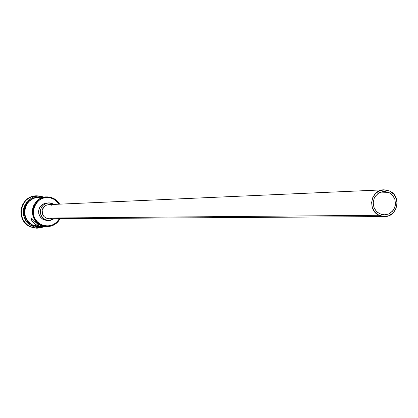 <?xml version="1.0" encoding="UTF-8"?>
<svg xmlns="http://www.w3.org/2000/svg" width="418" height="418" viewBox="0 0 418 418"><rect width="100%" height="100%" fill="white"/><g stroke="black" fill="none" stroke-linecap="round" stroke-linejoin="round"><path stroke-width="0.63" d="M46.142 196.868L40.776 197.51L42.579 197.103L38.095 197.395C23.769 197.62 19.667 219.638 32.938 225.145L38.837 226.519L44.538 226.551L38.634 225.887L35.201 224.257L31.925 220.829L31.12 218.813L31.298 217.95L35.3 222.01L38.273 224.288L39.976 225.224L40.87 225.234L41.283 224.597C24.652 217.464 37.186 190.472 53.19 198.89L53.363 198.263L50.244 197.186L46.973 196.836L43.702 197.239L40.598 198.367L37.824 200.17L35.514 202.547L33.79 205.395L32.729 208.556L32.395 211.879L32.797 215.197L33.921 218.342L35.702 221.148L38.059 223.489L40.87 225.234C27.316 219.607 31.507 197.097 46.142 196.868L53.922 198.545L57 200.724L59.758 204.162L57 200.724L53.363 198.263L53.19 198.89L50.599 197.954L47.882 197.547L45.139 197.688L42.469 198.367L39.987 199.564L37.782 201.225L35.938 203.294L34.532 205.687L33.612 208.316L33.215 211.074L33.356 213.859L34.036 216.561L35.222 219.079L36.873 221.31L38.916 223.175L41.283 224.597L43.874 225.527L46.597 225.924L49.34 225.777L52.004 225.088L54.481 223.891L56.681 222.224L59.46 218.671C54.925 225.417 48.869 227.392 41.283 224.597L40.87 225.234L39.976 225.224L41.732 225.929L46.894 226.634L40.87 225.234C49.01 228.197 55.432 226.007 60.124 218.666C57.193 223.829 52.778 226.483 46.894 226.634M389.09 192.594L392.533 195.243L394.785 199.052L395.506 203.461L394.602 207.83L392.199 211.518L388.651 213.99L384.471 214.883L379.633 213.776L376.122 211.064L373.859 207.145L373.201 202.625L374.246 198.189L375.364 196.214L378.583 193.142L382.679 191.601L384.863 191.486L389.09 192.594L392.596 195.31L394.843 199.219L395.501 203.733L395.188 206.001L393.348 210.129L390.135 213.206L388.165 214.188L383.86 214.873L381.697 214.544L377.804 212.642L376.216 211.174L373.958 207.422L373.19 203.07L374.021 198.728L375.003 196.763L377.935 193.586L379.774 192.489L383.881 191.481L389.09 192.594L378.807 193.006L389.09 192.594M383.776 189.814L48.702 204.648L46.147 205.264L44 206.795L42.192 210.306L42.532 214.256L43.937 216.503L46.058 218.071L378.954 215.291C367.061 210.17 370.944 189.715 383.776 189.814L389.764 191.083C401.85 196.329 397.523 217.13 384.455 216.561L378.954 215.291L46.058 218.071L43.874 216.44L42.469 214.084L42.061 211.362L42.26 209.993L42.714 208.692L44.324 206.476L46.649 205.06L48.734 204.648M48.582 202.892L45.186 203.216L42.218 204.585L39.966 206.973L38.738 210.035L38.722 213.342L39.919 216.419L42.15 218.828L43.561 219.675L45.322 219.664L42.667 217.715L41.659 216.393L40.462 213.305L40.478 209.982L41.706 206.905L43.974 204.506L46.952 203.127L48.582 202.892L52.705 203.718L53.912 204.418L51.1 203.143L49.413 202.892L46.058 203.399L43.153 205.175L41.136 207.939L40.321 211.278L40.833 214.68L42.589 217.626L45.322 219.664L43.561 219.675L40.844 217.642L39.093 214.711L38.587 211.325L39.397 208.002L41.403 205.248L44.298 203.488L46.847 202.976M43.153 226.582L40.494 226.337L36.831 225.187L37.489 223.776L36.831 225.187L32.938 225.145L36.831 225.187L33.821 223.17L31.925 220.829L31.12 218.813L31.298 217.95L33.659 220.338M30.404 226.671L31.183 225.454L30.404 226.671C15.675 220.568 20.168 196.141 36.063 195.823L43.174 196.962L39.783 196L36.267 195.807L32.792 196.397L29.532 197.745L26.637 199.783L24.254 202.411L22.499 205.504L21.454 208.916L21.172 212.475L21.668 216.007L22.917 219.351L24.855 222.329L27.389 224.811L30.127 226.666L34.192 227.909L37.165 228.197L41.116 227.706L43.927 226.692L36.883 228.197L30.404 226.671M27.207 222.115C21.997 215.667 21.83 209.089 26.705 202.385C21.83 209.089 21.997 215.667 27.207 222.115M42.579 197.103L43.462 197.082M35.922 195.833L35.786 195.838C19.902 196.162 15.414 220.568 30.127 226.666L27.426 225.041L25.09 222.919L23.209 220.37L21.856 217.501L21.083 214.418L20.916 211.242L21.37 208.096L22.42 205.102L24.03 202.369L26.13 200.013L28.649 198.116L31.486 196.753L35.859 195.833M41.053 226.551L38.388 226.676L35.561 226.263L32.865 225.297L32.358 226.07L32.865 225.297C18.758 219.445 24.286 195.974 39.47 197.202M59.09 204.188L55.547 200.316L53.19 198.89L56.514 201.11L59.09 204.188M46.842 220.495L43.561 219.675L47.25 220.5L49 220.5M36.643 228.191L33.09 227.721L30.127 226.666L36.742 228.191M35.284 226.258L38.106 226.671M36.591 197.374L33.827 198.08L31.245 199.318L28.957 201.048L27.039 203.19L25.576 205.677L24.62 208.399L24.213 211.262L24.359 214.152L25.064 216.958L26.297 219.57L28.006 221.885L30.133 223.818L32.588 225.297M32.865 225.297L30.409 223.823L28.283 221.885L26.569 219.565L25.336 216.952L24.631 214.147L24.484 211.257L24.892 208.389L25.848 205.661L27.316 203.179L29.229 201.032L31.522 199.302L34.104 198.064L36.873 197.359L40.306 197.254M38.163 197.39L34.161 198.226L31.611 199.449L29.344 201.157L27.452 203.279L26.005 205.734L25.059 208.43L24.652 211.262L24.798 214.12L25.498 216.895L26.715 219.476L28.408 221.77L30.509 223.682L32.938 225.145L35.603 226.096L38.399 226.504M34.109 220.829L36.69 223.191L39.976 225.224L44.966 226.587M44.392 196.988L43.456 197.082M54.272 218.703L49.026 220.5L45.322 219.664L46.931 220.244L50.317 220.401L54.272 218.703M51.377 218.316L50.055 218.656M48.697 218.729L46.058 218.071L49.058 218.739L384.408 216.561M49.334 204.648L51.968 205.311M378.954 215.291L383.792 216.545L388.709 215.761L392.962 213.07L395.903 208.869L397.09 203.812L396.337 198.654L393.766 194.187L389.764 191.083L384.936 189.819L380.014 190.587L375.751 193.273L372.799 197.474L371.607 202.547L372.36 207.715L374.941 212.192L378.954 215.291M35.786 195.838L36.063 195.823M43.535 197.071C26.099 190.629 15.22 218.865 32.358 226.07M44.287 226.561L41.758 227.277L38.273 227.533L34.819 226.99L32.364 226.075M36.606 228.191L36.883 228.197"/></g></svg>
